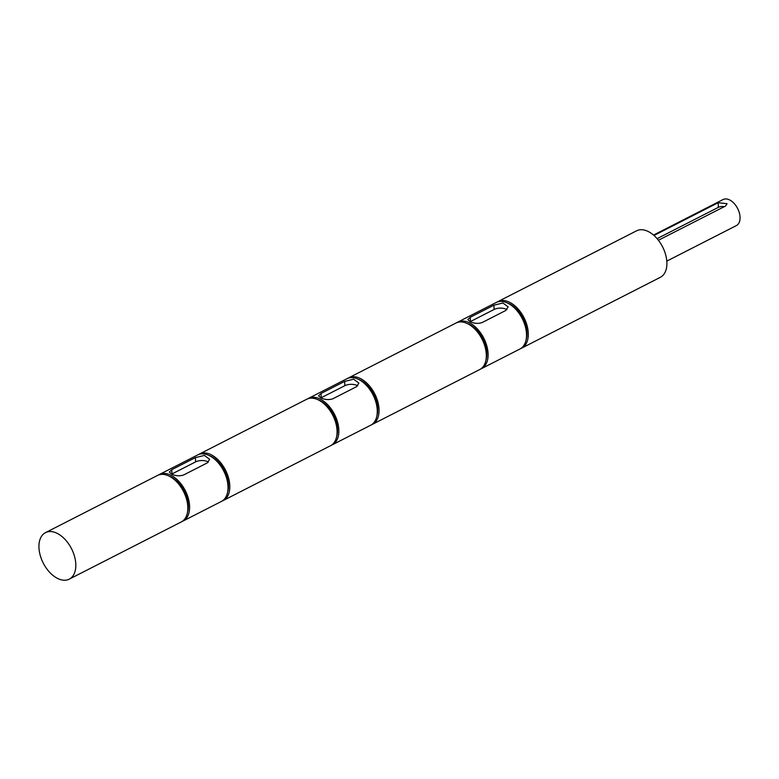 <?xml version="1.0" encoding="UTF-8"?>
<svg xmlns="http://www.w3.org/2000/svg" width="779" height="779" viewBox="0 0 779 779"><rect width="100%" height="100%" fill="white"/><g stroke="black" fill="none" stroke-linecap="round" stroke-linejoin="round"><path stroke-width="1.17" d="M497.109 302.096A26.106 15.853 62.9 0 1 497.976 301.59L636.579 230.818A26.106 15.853 62.9 0 1 655.83 237.264A26.106 15.853 62.9 0 1 666.882 262.377A26.106 15.853 62.9 0 1 660.329 277.314L521.726 348.096A26.106 15.853 62.9 0 1 520.81 348.505M497.976 301.59A26.106 15.853 62.9 0 1 517.217 308.046A26.106 15.853 62.9 0 1 528.279 333.159A26.106 15.853 62.9 0 1 521.726 348.096M653.513 235.073L723.078 199.541A14.616 8.881 62.9 0 1 733.857 203.153A14.616 8.881 62.9 0 1 740.05 217.214A14.616 8.881 62.9 0 1 736.379 225.589L666.805 261.111M658.401 240.253L725.551 206.036L727.06 203.708L718.18 202.706L653.98 235.482M507.411 302.982A24.227 14.713 62.9 0 1 526.945 332.555A24.227 14.713 62.9 0 1 526.127 339.634M482.074 322.584C478.111 323.85 474.168 323.567 470.214 321.737L467.799 319.624L470.273 317.257L493.915 305.183L502.893 303.002L508.142 306.877L505.717 310.509L482.074 322.584M467.215 323.509A24.227 14.713 62.9 0 1 486.758 353.082A24.227 14.713 62.9 0 1 485.93 360.161M45.503 532.641L157.514 475.443A26.106 15.853 62.9 0 1 176.755 481.899A26.106 15.853 62.9 0 1 187.817 507.012A26.106 15.853 62.9 0 1 181.264 521.949L69.253 579.148A26.106 15.853 62.9 0 1 50.012 572.692A26.106 15.853 62.9 0 1 38.95 547.579A26.106 15.853 62.9 0 1 45.503 532.641A26.106 15.853 62.9 0 1 64.745 539.097A26.106 15.853 62.9 0 1 75.806 564.21A26.106 15.853 62.9 0 1 69.253 579.148M168.722 475.94A24.227 14.713 62.9 0 1 188.265 505.513A24.227 14.713 62.9 0 1 187.437 512.582M183.571 475.005C179.618 476.271 175.665 475.988 171.721 474.158L169.306 472.045L171.779 469.679L195.422 457.614L204.4 455.423L209.639 459.298L207.214 462.93L183.571 475.005M208.918 455.413A24.227 14.713 62.9 0 1 228.451 484.986A24.227 14.713 62.9 0 1 227.634 492.055M358.165 379.198A24.227 14.713 62.9 0 1 377.698 408.771A24.227 14.713 62.9 0 1 376.88 415.85M317.968 399.724A24.227 14.713 62.9 0 1 337.511 429.297A24.227 14.713 62.9 0 1 336.684 436.376M332.818 398.79C328.865 400.055 324.921 399.773 320.967 397.942L318.553 395.829L321.026 393.473L344.669 381.398L353.647 379.217L358.895 383.093L356.47 386.715L332.818 398.79M307.676 398.829A26.106 15.853 62.9 0 1 308.533 398.332L346.957 378.711A26.106 15.853 62.9 0 1 366.198 385.167A26.106 15.853 62.9 0 1 377.26 410.28A26.106 15.853 62.9 0 1 370.697 425.217L332.282 444.828A26.106 15.853 62.9 0 1 331.367 445.237M308.533 398.332A26.106 15.853 62.9 0 1 327.774 404.788A26.106 15.853 62.9 0 1 338.836 429.891A26.106 15.853 62.9 0 1 332.282 444.828M198.616 454.517A26.106 15.853 62.9 0 1 199.482 454.021L306.76 399.238A26.106 15.853 62.9 0 1 326.002 405.693A26.106 15.853 62.9 0 1 337.064 430.797A26.106 15.853 62.9 0 1 330.51 445.734L223.222 500.517A26.106 15.853 62.9 0 1 222.317 500.926M199.482 454.021A26.106 15.853 62.9 0 1 218.724 460.467A26.106 15.853 62.9 0 1 229.786 485.58A26.106 15.853 62.9 0 1 223.222 500.517M158.419 475.044A26.106 15.853 62.9 0 1 159.286 474.538L197.71 454.926A26.106 15.853 62.9 0 1 216.952 461.372A26.106 15.853 62.9 0 1 228.004 486.486A26.106 15.853 62.9 0 1 221.45 501.423L183.036 521.044A26.106 15.853 62.9 0 1 182.12 521.453M159.286 474.538A26.106 15.853 62.9 0 1 178.527 480.994A26.106 15.853 62.9 0 1 189.589 506.107A26.106 15.853 62.9 0 1 183.036 521.044M347.862 378.302A26.106 15.853 62.9 0 1 348.729 377.805L456.007 323.022A26.106 15.853 62.9 0 1 475.248 329.478A26.106 15.853 62.9 0 1 486.31 354.591A26.106 15.853 62.9 0 1 479.757 369.528L372.479 424.312A26.106 15.853 62.9 0 1 371.564 424.711M348.729 377.805A26.106 15.853 62.9 0 1 367.97 384.261A26.106 15.853 62.9 0 1 379.032 409.374A26.106 15.853 62.9 0 1 372.479 424.312M456.922 322.613A26.106 15.853 62.9 0 1 457.779 322.117L496.204 302.495A26.106 15.853 62.9 0 1 515.445 308.951A26.106 15.853 62.9 0 1 526.507 334.064A26.106 15.853 62.9 0 1 519.953 349.002L481.529 368.623A26.106 15.853 62.9 0 1 480.624 369.032M457.779 322.117A26.106 15.853 62.9 0 1 477.03 328.572A26.106 15.853 62.9 0 1 488.082 353.685A26.106 15.853 62.9 0 1 481.529 368.623M357.668 385.887A8.355 4.012 -2.3 0 0 344.844 385.683L321.201 397.757A8.355 4.012 -2.3 0 0 320.909 397.913M208.412 462.103A8.355 4.012 -2.3 0 0 195.597 461.898L171.955 473.973A8.355 4.012 -2.3 0 0 171.653 474.129M506.915 309.672A8.355 4.012 -2.3 0 0 494.09 309.477L470.448 321.542A8.355 4.012 -2.3 0 0 470.156 321.708M724.285 206.678A5.219 2.512 -2.3 0 0 718.365 207.35L657.087 238.647M321.201 397.757L321.026 393.473M344.844 385.683L344.669 381.398M195.597 461.898L195.422 457.614M171.955 473.973L171.779 469.679M494.09 309.477L493.915 305.183M470.448 321.542L470.273 317.257M718.365 207.35L718.18 202.706"/></g></svg>
